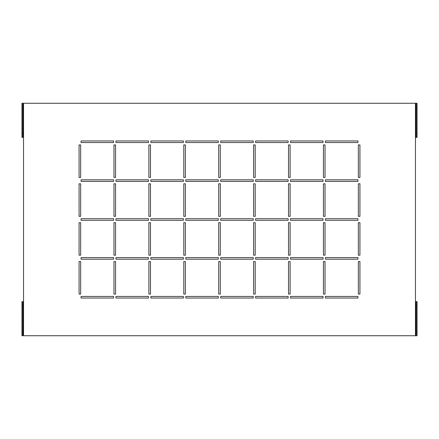 <?xml version="1.0" encoding="UTF-8"?>
<svg xmlns="http://www.w3.org/2000/svg" width="439" height="439" viewBox="0 0 439 439"><rect width="100%" height="100%" fill="white"/><g stroke="black" fill="none" stroke-linecap="round" stroke-linejoin="round"><path stroke-width="0.66" d="M416.254 305.582L416.254 301.615L417.05 301.615L417.05 305.582L416.254 305.582L416.254 331.763L417.05 331.763L417.05 305.582M417.05 331.763L417.05 335.731L416.254 335.731L416.254 331.763M21.95 133.418L21.95 103.269L22.746 103.269L22.746 137.385L21.95 137.385L21.95 133.418L22.746 133.418M113.981 177.449L115.567 177.449L115.567 144.925L113.981 144.925L113.981 177.449M79.075 177.449L80.661 177.449L80.661 144.925L79.075 144.925L79.075 177.449M148.492 140.957L115.967 140.957L115.967 142.543L148.492 142.543L148.492 140.957M113.586 140.957L81.056 140.957L81.056 142.543L113.586 142.543L113.586 140.957M183.403 142.543L183.403 140.957L150.873 140.957L150.873 142.543L183.403 142.543M218.309 142.543L218.309 140.957L185.779 140.957L185.779 142.543L218.309 142.543M253.221 142.543L253.221 140.957L220.691 140.957L220.691 142.543L253.221 142.543M288.127 142.543L288.127 140.957L255.597 140.957L255.597 142.543L288.127 142.543M323.033 142.543L323.033 140.957L290.508 140.957L290.508 142.543L323.033 142.543M357.944 142.543L357.944 140.957L325.414 140.957L325.414 142.543L357.944 142.543M113.586 181.417L113.586 179.831L81.056 179.831L81.056 181.417L113.586 181.417M148.492 181.417L148.492 179.831L115.967 179.831L115.967 181.417L148.492 181.417M183.403 181.417L183.403 179.831L150.873 179.831L150.873 181.417L183.403 181.417M218.309 181.417L218.309 179.831L185.779 179.831L185.779 181.417L218.309 181.417M253.221 181.417L253.221 179.831L220.691 179.831L220.691 181.417L253.221 181.417M288.127 181.417L288.127 179.831L255.597 179.831L255.597 181.417L288.127 181.417M323.033 181.417L323.033 179.831L290.508 179.831L290.508 181.417L323.033 181.417M357.944 181.417L357.944 179.831L325.414 179.831L325.414 181.417L357.944 181.417M113.586 220.296L113.586 218.704L81.056 218.704L81.056 220.296L113.586 220.296M148.492 220.296L148.492 218.704L115.967 218.704L115.967 220.296L148.492 220.296M183.403 220.296L183.403 218.704L150.873 218.704L150.873 220.296L183.403 220.296M218.309 220.296L218.309 218.704L185.779 218.704L185.779 220.296L218.309 220.296M253.221 220.296L253.221 218.704L220.691 218.704L220.691 220.296L253.221 220.296M288.127 220.296L288.127 218.704L255.597 218.704L255.597 220.296L288.127 220.296M323.033 220.296L323.033 218.704L290.508 218.704L290.508 220.296L323.033 220.296M357.944 220.296L357.944 218.704L325.414 218.704L325.414 220.296L357.944 220.296M113.586 259.169L113.586 257.583L81.056 257.583L81.056 259.169L113.586 259.169M148.492 259.169L148.492 257.583L115.967 257.583L115.967 259.169L148.492 259.169M183.403 259.169L183.403 257.583L150.873 257.583L150.873 259.169L183.403 259.169M218.309 259.169L218.309 257.583L185.779 257.583L185.779 259.169L218.309 259.169M253.221 259.169L253.221 257.583L220.691 257.583L220.691 259.169L253.221 259.169M288.127 259.169L288.127 257.583L255.597 257.583L255.597 259.169L288.127 259.169M323.033 259.169L323.033 257.583L290.508 257.583L290.508 259.169L323.033 259.169M357.944 259.169L357.944 257.583L325.414 257.583L325.414 259.169L357.944 259.169M113.586 298.043L113.586 296.457L81.056 296.457L81.056 298.043L113.586 298.043M148.492 298.043L148.492 296.457L115.967 296.457L115.967 298.043L148.492 298.043M183.403 298.043L183.403 296.457L150.873 296.457L150.873 298.043L183.403 298.043M218.309 298.043L218.309 296.457L185.779 296.457L185.779 298.043L218.309 298.043M253.221 298.043L253.221 296.457L220.691 296.457L220.691 298.043L253.221 298.043M288.127 298.043L288.127 296.457L255.597 296.457L255.597 298.043L288.127 298.043M323.033 298.043L323.033 296.457L290.508 296.457L290.508 298.043L323.033 298.043M357.944 298.043L357.944 296.457L325.414 296.457L325.414 298.043L357.944 298.043M148.892 144.925L148.892 177.449L150.478 177.449L150.478 144.925L148.892 144.925M183.798 144.925L183.798 177.449L185.384 177.449L185.384 144.925L183.798 144.925M218.704 144.925L218.704 177.449L220.296 177.449L220.296 144.925L218.704 144.925M253.616 144.925L253.616 177.449L255.202 177.449L255.202 144.925L253.616 144.925M288.522 144.925L288.522 177.449L290.108 177.449L290.108 144.925L288.522 144.925M323.433 144.925L323.433 177.449L325.019 177.449L325.019 144.925L323.433 144.925M358.339 144.925L358.339 177.449L359.925 177.449L359.925 144.925L358.339 144.925M79.075 183.798L79.075 216.328L80.661 216.328L80.661 183.798L79.075 183.798M113.981 183.798L113.981 216.328L115.567 216.328L115.567 183.798L113.981 183.798M148.892 183.798L148.892 216.328L150.478 216.328L150.478 183.798L148.892 183.798M183.798 183.798L183.798 216.328L185.384 216.328L185.384 183.798L183.798 183.798M218.704 183.798L218.704 216.328L220.296 216.328L220.296 183.798L218.704 183.798M253.616 183.798L253.616 216.328L255.202 216.328L255.202 183.798L253.616 183.798M288.522 183.798L288.522 216.328L290.108 216.328L290.108 183.798L288.522 183.798M323.433 183.798L323.433 216.328L325.019 216.328L325.019 183.798L323.433 183.798M358.339 183.798L358.339 216.328L359.925 216.328L359.925 183.798L358.339 183.798M79.075 222.672L79.075 255.202L80.661 255.202L80.661 222.672L79.075 222.672M113.981 222.672L113.981 255.202L115.567 255.202L115.567 222.672L113.981 222.672M148.892 222.672L148.892 255.202L150.478 255.202L150.478 222.672L148.892 222.672M183.798 222.672L183.798 255.202L185.384 255.202L185.384 222.672L183.798 222.672M218.704 222.672L218.704 255.202L220.296 255.202L220.296 222.672L218.704 222.672M253.616 222.672L253.616 255.202L255.202 255.202L255.202 222.672L253.616 222.672M288.522 222.672L288.522 255.202L290.108 255.202L290.108 222.672L288.522 222.672M323.433 222.672L323.433 255.202L325.019 255.202L325.019 222.672L323.433 222.672M358.339 222.672L358.339 255.202L359.925 255.202L359.925 222.672L358.339 222.672M79.075 261.551L79.075 294.075L80.661 294.075L80.661 261.551L79.075 261.551M113.981 261.551L113.981 294.075L115.567 294.075L115.567 261.551L113.981 261.551M148.892 261.551L148.892 294.075L150.478 294.075L150.478 261.551L148.892 261.551M183.798 261.551L183.798 294.075L185.384 294.075L185.384 261.551L183.798 261.551M218.704 261.551L218.704 294.075L220.296 294.075L220.296 261.551L218.704 261.551M253.616 261.551L253.616 294.075L255.202 294.075L255.202 261.551L253.616 261.551M288.522 261.551L288.522 294.075L290.108 294.075L290.108 261.551L288.522 261.551M323.433 261.551L323.433 294.075L325.019 294.075L325.019 261.551L323.433 261.551M358.339 261.551L358.339 294.075L359.925 294.075L359.925 261.551L358.339 261.551M417.05 133.418L417.05 137.385L416.254 137.385L416.254 133.418L417.05 133.418L417.05 107.237L416.254 107.237L416.254 103.269L23.536 103.269L23.536 335.731L416.254 335.731M416.254 301.615L415.464 301.615L415.464 137.385L416.254 137.385M416.254 107.237L416.254 133.418M416.254 103.269L417.05 103.269L417.05 107.237M416.254 125.483L416.254 115.172L415.546 115.172L415.546 125.483L416.254 125.483L415.623 125.483L415.623 115.172L416.254 115.172M416.254 114.376L416.254 104.065L415.546 104.065L415.546 114.376L416.254 114.376L415.623 114.376L415.623 104.065L416.254 104.065M416.254 136.595L416.254 126.278L415.546 126.278L415.546 136.595L416.254 136.595L415.623 136.595L415.623 126.278L416.254 126.278M415.546 334.935L416.254 334.935L416.254 324.624L415.546 324.624L415.546 334.935M416.254 324.624L415.623 324.624L415.623 334.935L416.254 334.935M415.546 323.828L416.254 323.828L416.254 313.517L415.546 313.517L415.546 323.828M416.254 313.517L415.623 313.517L415.623 323.828L416.254 323.828M415.546 312.722L416.254 312.722L416.254 302.405L415.546 302.405L415.546 312.722M416.254 302.405L415.623 302.405L415.623 312.722L416.254 312.722M23.454 104.065L22.746 104.065L22.746 114.376L23.454 114.376L23.454 104.065M22.746 114.376L23.377 114.376L23.377 104.065L22.746 104.065M23.454 126.278L22.746 126.278L22.746 136.595L23.454 136.595L23.454 126.278M22.746 136.595L23.377 136.595L23.377 126.278L22.746 126.278M23.454 115.172L22.746 115.172L22.746 125.483L23.454 125.483L23.454 115.172M22.746 125.483L23.377 125.483L23.377 115.172L22.746 115.172M22.746 103.269L23.536 103.269M23.536 137.385L22.746 137.385M22.746 324.624L22.746 334.935L23.454 334.935L23.454 324.624L22.746 324.624L23.377 324.624L23.377 334.935L22.746 334.935M22.746 313.517L22.746 323.828L23.454 323.828L23.454 313.517L22.746 313.517L23.377 313.517L23.377 323.828L22.746 323.828M22.746 302.405L22.746 312.722L23.454 312.722L23.454 302.405L22.746 302.405L23.377 302.405L23.377 312.722L22.746 312.722M23.536 335.731L21.95 335.731L21.95 301.615L23.536 301.615M22.746 107.237L21.95 107.237M21.95 331.763L22.746 331.763L22.746 335.731M22.746 301.615L22.746 331.763M22.746 305.582L21.95 305.582M415.464 301.615L415.464 335.731M415.464 103.269L415.464 137.385"/></g></svg>
